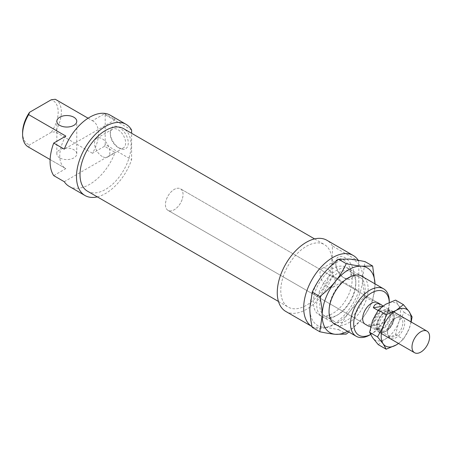 <?xml version="1.0" encoding="UTF-8"?>
<svg xmlns="http://www.w3.org/2000/svg" width="452" height="452" viewBox="0 0 452 452"><rect width="100%" height="100%" fill="white"/><g stroke="black" fill="none" stroke-linecap="round" stroke-linejoin="round"><path stroke-width="0.34" stroke-dasharray="2.26 1.69" d="M393.489 320.135A12.453 7.192 120 0 0 391.449 310.614A12.453 7.192 120 0 0 376.957 322.666A12.453 7.192 120 0 0 378.996 332.18A12.453 7.192 120 0 0 393.489 320.135M370.612 327.028L374.668 329.367L382.658 328.141A10.961 6.328 120 0 0 389.33 318.451A10.961 6.328 120 0 0 387.533 310.078A10.961 6.328 120 0 0 387.517 310.066A10.961 6.328 120 0 0 381.454 310.993A10.961 6.328 120 0 0 374.781 320.683A10.961 6.328 120 0 0 376.572 329.056A10.961 6.328 120 0 0 376.595 329.067A10.961 6.328 120 0 0 382.658 328.141L384.584 327.847L378.42 324.287C374.262 325.711 371.307 326.417 369.555 326.417M392.5 320.282A10.961 6.328 120 0 0 390.703 311.908A10.961 6.328 120 0 0 377.951 322.513A10.961 6.328 120 0 0 379.748 330.887A10.961 6.328 120 0 0 392.5 320.282M182.501 198.321A12.453 7.192 120 0 0 180.461 188.8A12.453 7.192 120 0 0 165.969 200.852A12.453 7.192 120 0 0 168.008 210.372A12.453 7.192 120 0 0 182.501 198.321M382.997 305.97L389.443 309.773L379.522 311.287A12.453 7.192 120 0 0 373.787 320.835A12.453 7.192 120 0 0 374.668 329.367M379.522 311.287L378.03 310.428M384.584 327.847A12.453 7.192 120 0 0 390.319 318.304A12.453 7.192 120 0 0 389.443 309.773M378.42 324.287L368.504 325.807M382.499 306.332L383.279 306.213M329.045 309.806A25.527 14.741 120 0 0 334.333 321.491A25.527 14.741 120 0 0 354.001 314.654A25.527 14.741 120 0 0 365.148 288.964A25.527 14.741 120 0 0 359.86 277.274A25.527 14.741 120 0 0 347.096 278.539A25.527 14.741 120 0 0 329.045 309.806L329.045 311.535M355.814 283.573A25.527 14.741 -60 0 1 337.763 314.841A25.527 14.741 -60 0 1 324.994 316.106A25.527 14.741 -60 0 1 319.711 304.416A25.527 14.741 -60 0 1 330.853 278.726A25.527 14.741 -60 0 1 350.526 271.884A25.527 14.741 -60 0 1 355.814 283.573L355.814 281.845A27.645 15.961 120 0 0 336.265 270.556A27.645 15.961 120 0 0 316.716 304.416A27.645 15.961 120 0 0 336.265 315.705A27.645 15.961 120 0 0 355.814 281.845M364.142 277.59A27.645 15.961 -60 0 1 368.143 288.964A27.645 15.961 -60 0 1 357.266 315.468A27.645 15.961 -60 0 1 336.746 325.044M347.594 331.31A37.358 21.572 120 0 0 348.594 330.751A37.358 21.572 120 0 0 361.803 319.039L348.82 332.017M312.208 327.355L323.056 327.175A37.358 21.572 -60 0 1 309.846 308.383A37.358 21.572 -60 0 1 323.056 274.341A37.358 21.572 -60 0 1 336.265 262.629A37.358 21.572 -60 0 1 349.475 259.086A37.358 21.572 -60 0 1 362.679 277.878A37.358 21.572 -60 0 1 349.475 311.925A37.358 21.572 -60 0 1 336.265 323.638A37.358 21.572 -60 0 1 323.056 327.175C327.175 327.536 332.367 328.384 338.621 329.717C341.718 322.988 345.334 317.055 349.475 311.925C353.594 306.784 358.781 301.755 365.041 296.851C363.459 289.704 362.673 283.381 362.679 277.878L365.041 261.629M375.007 284.997A37.358 21.572 120 0 0 374.99 283.856L372.651 301.247C369.555 307.976 365.939 313.908 361.803 319.039A37.358 21.572 120 0 0 375.007 284.997M365.041 296.851L372.651 301.247M338.621 329.717L346.232 334.107M378.273 344.65L385.579 338.887L395.556 334.666L398.54 322.762A21.171 12.221 -60 0 1 385.579 338.887A21.171 12.221 -60 0 1 372.612 337.729A21.171 12.221 -60 0 1 370.606 330.242A21.171 12.221 -60 0 1 372.612 320.445A21.171 12.221 -60 0 1 385.579 304.315A21.171 12.221 -60 0 1 398.54 305.473A21.171 12.221 -60 0 1 400.545 312.959A21.171 12.221 -60 0 1 398.54 322.762L404.201 312.394L398.54 305.473L395.556 300.1M411.173 321.999L409.111 328.858A21.171 12.221 120 0 0 410.93 321.858M387.556 332.661A12.142 7.012 -60 0 1 397.201 317.253A12.142 7.012 -60 0 1 404.732 322.745A12.142 7.012 -60 0 1 396.675 337.294A12.142 7.012 -60 0 1 387.624 333.842A12.142 7.012 -60 0 1 387.556 332.661M402.834 322.671A10.899 6.288 120 0 0 400.579 317.683A10.899 6.288 120 0 0 396.082 317.739A10.899 6.288 120 0 0 387.426 331.565A10.899 6.288 120 0 0 387.483 332.627A10.899 6.288 120 0 0 389.68 336.554A10.899 6.288 120 0 0 398.082 333.632A10.899 6.288 120 0 0 402.834 322.671M394.161 317.66A10.899 6.288 120 0 0 391.907 312.671A10.899 6.288 120 0 0 383.511 315.592A10.899 6.288 120 0 0 378.753 326.559A10.899 6.288 120 0 0 381.008 331.548A10.899 6.288 120 0 0 386.46 331.005A10.899 6.288 120 0 0 394.161 317.66L394.161 316.643A12.142 7.012 -60 0 1 385.579 331.514A12.142 7.012 -60 0 1 376.991 326.559A12.142 7.012 -60 0 1 385.579 311.688A12.142 7.012 -60 0 1 394.161 316.643M398.478 343.43A21.171 12.221 120 0 0 409.111 328.858L403.45 339.226L398.54 343.463M404.201 312.394L412.094 316.948M395.556 334.666L403.45 339.226M358.809 261.216L332.389 245.961L332.389 275.63L358.809 290.885L358.809 261.216A41.098 23.724 120 0 0 358.255 260.301M332.389 245.961A41.098 23.724 120 0 0 326.869 240.255M87.496 191.207A36.115 20.848 120 0 0 115.322 181.529A36.115 20.848 120 0 0 131.086 145.188A36.115 20.848 120 0 0 123.611 128.656M331.858 261.103A36.115 20.848 120 0 0 324.383 244.572A36.115 20.848 120 0 0 296.552 254.244A36.115 20.848 120 0 0 280.788 290.591A36.115 20.848 120 0 0 288.269 307.123A36.115 20.848 120 0 0 316.095 297.444A36.115 20.848 120 0 0 331.858 261.103M365.261 324.253L168.008 210.372L365.261 324.253A12.453 7.192 120 0 0 374.855 320.914A12.453 7.192 120 0 0 380.296 308.383A12.453 7.192 120 0 0 377.714 302.682L180.461 188.8A12.453 7.192 120 0 0 170.867 192.134A12.453 7.192 120 0 0 165.432 204.671A12.453 7.192 120 0 0 168.008 210.372A12.453 7.192 120 0 0 177.608 207.033A12.453 7.192 120 0 0 183.043 194.501A12.453 7.192 120 0 0 180.461 188.8L377.714 302.682M59.76 157.895A9.961 5.752 180 0 1 56.845 153.827A9.961 5.752 180 0 1 62.992 148.516A9.961 5.752 180 0 1 73.851 149.765A9.961 5.752 180 0 1 76.767 153.827A9.961 5.752 180 0 1 70.619 159.144A9.961 5.752 180 0 1 59.76 157.895M131.617 130.046L105.197 114.797A41.098 23.724 120 0 0 104.548 113.734L115.113 119.836A41.098 23.724 120 0 0 110.248 115.187M117.966 147.375L117.966 147.375A10.837 6.255 60 0 1 110.305 134.103A10.837 6.255 60 0 1 112.548 129.142A10.837 6.255 60 0 1 117.966 129.679A10.837 6.255 60 0 1 125.046 139.227A10.837 6.255 60 0 1 123.385 147.911A10.837 6.255 60 0 1 117.966 147.375L119.288 148.137A12.701 7.334 -120 0 0 128.272 142.951A12.701 7.334 -120 0 0 119.288 127.391A12.701 7.334 -120 0 0 110.305 132.577A12.701 7.334 -120 0 0 119.288 148.137M102.203 156.471A10.837 6.255 60 0 1 95.129 146.928A10.837 6.255 60 0 1 96.79 138.244A10.837 6.255 60 0 1 102.203 138.781A10.837 6.255 60 0 1 109.282 148.329A10.837 6.255 60 0 1 107.621 157.008A10.837 6.255 60 0 1 102.203 156.471M343.396 277.522L343.396 277.522A10.837 6.255 60 0 1 335.734 264.256A10.837 6.255 60 0 1 337.977 259.295A10.837 6.255 60 0 1 343.396 259.832A10.837 6.255 60 0 1 350.475 269.381A10.837 6.255 60 0 1 348.814 278.059A10.837 6.255 60 0 1 343.396 277.522L344.718 278.285A12.701 7.334 -120 0 0 353.701 273.098A12.701 7.334 -120 0 0 344.718 257.544A12.701 7.334 -120 0 0 335.734 262.731A12.701 7.334 -120 0 0 344.718 278.285M327.632 286.624A10.837 6.255 60 0 1 320.558 277.076A10.837 6.255 60 0 1 322.219 268.392A10.837 6.255 60 0 1 327.632 268.929A10.837 6.255 60 0 1 334.712 278.477A10.837 6.255 60 0 1 333.051 287.161A10.837 6.255 60 0 1 327.632 286.624M352.114 279.912A27.397 15.82 120 0 0 346.441 267.369A27.397 15.82 120 0 0 325.327 274.709A27.397 15.82 120 0 0 313.372 302.281A27.397 15.82 120 0 0 319.044 314.824A27.397 15.82 120 0 0 340.153 307.484A27.397 15.82 120 0 0 352.114 279.912M369.9 334.921A27.397 15.82 120 0 0 389.274 301.365M389.262 302.45A25.154 14.526 -60 0 1 389.274 303.196L389.274 302.444M389.274 303.196A25.154 14.526 -60 0 1 371.487 334.005A25.154 14.526 -60 0 1 370.606 334.491M65.839 136.086A27.397 15.82 120 0 0 59.76 155.861A27.397 15.82 120 0 0 65.433 168.404A27.397 15.82 120 0 0 65.839 168.624L53.72 175.619M22.6 132.577A25.154 14.526 120 0 0 29.533 144.843L28.674 147.171A27.397 15.82 -60 0 1 28.273 146.951M55.669 99.496A27.397 15.82 -60 0 1 61.348 112.039A27.397 15.82 -60 0 1 55.268 131.814L51.245 132.306A25.154 14.526 120 0 0 58.178 112.039A25.154 14.526 120 0 0 51.245 99.768M88.072 118.215L92.428 120.735L104.548 113.734M64.286 181.721L115.113 152.375L104.548 146.273L92.428 153.268A27.397 15.82 120 0 0 98.508 133.493A27.397 15.82 120 0 0 92.829 120.95A27.397 15.82 120 0 0 92.428 120.735M92.428 153.268L55.268 131.814M115.113 119.836L64.286 149.183M28.674 147.171L65.839 168.624M51.245 132.306L29.533 144.843M105.197 114.797L105.197 144.465L131.617 159.714L131.617 133.278M104.548 146.273A41.098 23.724 120 0 0 105.197 144.465M69.15 186.371A41.098 23.724 120 0 0 115.113 152.375M97.299 196.869A41.098 23.724 120 0 0 131.617 159.714M312.196 326.689L312.044 326.598A41.098 23.724 120 0 0 312.196 326.689A41.098 23.724 120 0 0 358.809 290.885M285.777 311.434A41.098 23.724 120 0 0 332.389 275.63M391.449 310.614L393.811 311.976M387.533 310.078L390.703 311.908M376.572 329.056L379.748 330.887M378.996 332.18L381.358 333.542M359.86 277.274L350.526 271.884M348.594 277.675L347.096 278.539M337.763 314.841L336.265 315.705M324.994 316.106L334.333 321.491M397.201 317.253L396.082 317.739M400.579 317.683L391.907 312.671M386.46 331.005L385.579 331.514M381.008 331.548L389.68 336.554M387.483 332.627L387.624 333.842M314.575 238.91L324.383 244.572M56.845 153.827L56.845 121.289M112.548 129.142L96.79 138.244M110.305 132.577L110.305 134.103M337.977 259.295L322.219 268.392M335.734 262.731L335.734 264.256M346.441 267.369L360.442 275.454M371.487 334.005L370.617 334.508M88.084 118.209L92.829 120.95M50.121 159.562L65.433 168.404M319.044 314.824L333.045 322.909M333.051 287.161L348.814 278.059M107.621 157.008L123.385 147.911M76.767 153.827L76.767 121.289M278.46 301.461L288.269 307.123"/><path stroke-width="0.68" d="M429.067 340.672A12.453 7.192 120 0 0 427.027 331.152A12.453 7.192 120 0 0 412.535 343.204A12.453 7.192 120 0 0 414.574 352.724A12.453 7.192 120 0 0 429.067 340.672M378.03 310.428L373.358 307.733C374.725 303.687 377.33 302.671 381.172 304.676L382.997 305.97M369.555 326.417L370.612 327.028M373.358 307.733L382.499 306.332M336.746 325.044A27.645 15.961 -60 0 1 329.045 311.535A27.645 15.961 -60 0 1 348.594 277.675A27.645 15.961 -60 0 1 364.142 277.59M348.82 332.017L346.232 334.107L335.384 334.294C331.259 333.926 326.073 333.079 319.813 331.751L322.174 315.502C322.18 309.999 321.395 303.676 319.813 296.529C326.073 291.619 331.259 286.596 335.384 281.455C339.52 276.325 343.136 270.392 346.232 263.663C352.492 264.991 357.679 265.838 361.803 266.205A37.358 21.572 120 0 0 348.594 269.742A37.358 21.572 120 0 0 335.384 281.455A37.358 21.572 120 0 0 322.174 315.502A37.358 21.572 120 0 0 335.384 334.294A37.358 21.572 120 0 0 347.594 331.31M372.651 266.025L375.002 283.856A37.358 21.572 120 0 0 361.803 266.205L372.651 266.025L365.041 261.629C358.781 260.301 353.594 259.454 349.475 259.086L338.621 259.267C332.367 264.177 327.175 269.2 323.056 274.341C318.92 279.472 315.304 285.404 312.208 292.133L309.846 308.383C309.84 313.886 310.626 320.208 312.208 327.355L319.813 331.751M312.208 292.133L319.813 296.529M338.621 259.267L346.232 263.663M403.45 304.654L409.111 311.575A21.171 12.221 120 0 0 396.144 310.417A21.171 12.221 120 0 0 383.177 326.542L386.166 314.632L396.144 310.417L403.45 304.654L395.556 300.1L385.579 304.315L378.273 310.078L372.612 320.445L369.629 332.356L372.612 337.729L378.273 344.65L386.166 349.204L383.177 343.831L377.522 336.909L383.177 326.542A21.171 12.221 120 0 0 381.172 336.344A21.171 12.221 120 0 0 383.177 343.831A21.171 12.221 120 0 0 396.144 344.989A21.171 12.221 120 0 0 398.478 343.43M410.93 321.858A21.171 12.221 120 0 0 411.111 319.061A21.171 12.221 120 0 0 409.111 311.575L412.094 316.948L411.173 321.999M398.54 343.463L396.144 344.989L386.166 349.204M369.629 332.356L377.522 336.909M378.273 310.078L386.166 314.632M358.255 260.301A41.098 23.724 120 0 0 353.289 255.504A41.098 23.724 120 0 0 321.621 266.516A41.098 23.724 120 0 0 303.682 307.874A41.098 23.724 120 0 0 312.044 326.598L285.777 311.434A41.098 23.724 120 0 1 277.262 292.625A41.098 23.724 120 0 1 295.201 251.267A41.098 23.724 120 0 1 326.869 240.255L353.289 255.504M314.575 238.91L123.611 128.656A36.115 20.848 120 0 0 95.779 138.329A36.115 20.848 120 0 0 80.015 174.675A36.115 20.848 120 0 0 87.496 191.207L278.46 301.461M381.172 304.676L377.714 302.682A12.453 7.192 120 0 0 368.12 306.021A12.453 7.192 120 0 0 362.679 318.553A12.453 7.192 120 0 0 365.261 324.253L368.719 326.248M73.851 117.226A9.961 5.752 0 0 0 62.992 115.978A9.961 5.752 0 0 0 56.845 121.289A9.961 5.752 0 0 0 59.76 125.357A9.961 5.752 0 0 0 70.619 126.605A9.961 5.752 0 0 0 76.767 121.289A9.961 5.752 0 0 0 73.851 117.226M131.617 133.278L131.617 130.046A41.098 23.724 120 0 0 126.097 124.34A41.098 23.724 120 0 0 94.428 135.351A41.098 23.724 120 0 0 76.49 176.709A41.098 23.724 120 0 0 85.004 195.518A41.098 23.724 120 0 0 97.299 196.869M126.097 124.34L110.248 115.187A41.098 23.724 120 0 0 64.286 149.183L53.72 143.081A41.098 23.724 120 0 0 50.076 161.454A41.098 23.724 120 0 0 53.72 175.619L64.286 181.721A41.098 23.724 120 0 0 69.15 186.371L85.004 195.518M389.274 302.444L389.274 301.365A27.397 15.82 120 0 0 383.601 288.822A27.397 15.82 120 0 0 362.487 296.167A27.397 15.82 120 0 0 350.532 323.739A27.397 15.82 120 0 0 356.204 336.277A27.397 15.82 120 0 0 369.9 334.921L370.617 334.508M370.606 334.491A25.154 14.526 -60 0 1 353.701 323.739A25.154 14.526 -60 0 1 371.16 293.122A25.154 14.526 -60 0 1 389.262 302.45M53.72 143.081L65.839 136.086L28.674 114.633L29.533 112.311L51.245 99.768L55.268 99.276A27.397 15.82 -60 0 1 55.669 99.496L88.084 118.209M29.533 112.311A25.154 14.526 120 0 0 22.6 132.577L22.6 134.408A27.397 15.82 -60 0 1 28.674 114.633M50.121 159.562L28.273 146.951A27.397 15.82 -60 0 1 22.6 134.408M55.268 99.276L88.072 118.215M393.811 311.976L427.027 331.152M381.358 333.542L414.574 352.724M360.442 275.454L383.601 288.822M333.045 322.909L356.204 336.277"/></g></svg>
